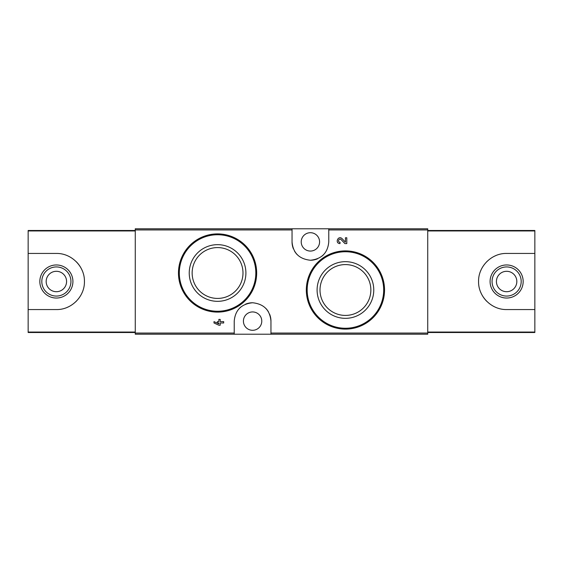 <?xml version="1.0" encoding="UTF-8"?>
<svg xmlns="http://www.w3.org/2000/svg" width="563" height="563" viewBox="0 0 563 563"><rect width="100%" height="100%" fill="white"/><g stroke="black" fill="none" stroke-linecap="round" stroke-linejoin="round"><path stroke-width="0.84" d="M270.958 334.211L427.732 334.211L427.732 228.789L135.268 228.789L135.268 334.211L270.958 334.211L270.958 321.121C269.966 310.093 263.85 303.971 252.611 302.753C241.365 303.936 235.235 310.058 234.229 321.121L234.229 334.211M373.163 262.421L360.489 253.906M341.129 239.62L344.922 243.596L341.129 239.62C339.025 237.586 337.082 242.146 340.01 242.245L340.01 243.596C334.521 243.42 338.166 234.87 342.114 238.684L345.436 242.174L345.436 237.783L346.794 237.783L346.794 243.596L344.922 243.596M218.845 323.859L213.996 321.628L213.996 322.986L218.845 325.217L220.196 325.217L220.196 322.986L223.687 322.986L223.687 321.628L220.196 321.628L220.196 319.404L218.845 319.404L218.845 321.628L217.388 321.628L217.388 322.986L218.845 322.986L218.845 323.859L213.996 321.628M245.201 245.32L232.603 236.896M292.042 228.789L292.042 241.879C293.034 252.907 299.15 259.029 310.389 260.247C321.635 259.064 327.765 252.942 328.771 241.879L328.771 228.789M345.436 261.668A28.333 28.333 0 0 1 369.968 304.168A28.333 28.333 0 0 1 320.896 304.168A28.333 28.333 0 0 1 345.436 261.668M345.436 250.894A39.107 39.107 0 0 1 379.3 309.559A39.107 39.107 0 0 1 311.564 309.559A39.107 39.107 0 0 1 345.436 250.894A39.107 39.107 0 0 1 379.3 309.559A39.107 39.107 0 0 1 311.564 309.559A39.107 39.107 0 0 1 345.436 250.894M345.436 264.582A25.419 25.419 0 0 1 367.449 302.711A25.419 25.419 0 0 1 323.415 302.711A25.419 25.419 0 0 1 345.436 264.582M217.564 244.666A28.333 28.333 0 0 1 242.104 287.165A28.333 28.333 0 0 1 193.032 287.165A28.333 28.333 0 0 1 217.564 244.666M217.564 233.891A39.107 39.107 0 0 1 251.436 292.549A39.107 39.107 0 0 1 183.7 292.549A39.107 39.107 0 0 1 217.564 233.891A39.107 39.107 0 0 1 251.436 292.549A39.107 39.107 0 0 1 183.7 292.549A39.107 39.107 0 0 1 217.564 233.891M217.564 247.579A25.419 25.419 0 0 1 239.585 285.708A25.419 25.419 0 0 1 195.551 285.708A25.419 25.419 0 0 1 217.564 247.579M270.958 321.121A18.361 18.361 0 0 0 269.6 314.189M268.53 311.993A18.361 18.361 0 0 0 265.666 308.221M252.611 302.753A18.361 18.361 0 0 0 245.517 304.175M240.795 307.046A18.361 18.361 0 0 0 239.535 308.207M252.597 311.937A9.184 9.184 0 0 1 260.549 325.71A9.184 9.184 0 0 1 244.645 325.71A9.184 9.184 0 0 1 252.597 311.937M292.042 241.879A18.361 18.361 0 0 0 293.4 248.811M294.47 251.007A18.361 18.361 0 0 0 297.334 254.779M310.389 260.247A18.361 18.361 0 0 0 317.483 258.825M322.205 255.954A18.361 18.361 0 0 0 323.465 254.793M310.403 232.702A9.184 9.184 0 0 1 318.355 246.474A9.184 9.184 0 0 1 302.451 246.474A9.184 9.184 0 0 1 310.403 232.702M135.268 230.492L28.15 230.492L28.15 253.441L56.377 253.441C71.452 253.16 84.781 266.454 84.429 281.514C84.781 296.553 71.381 309.91 56.377 309.559L28.15 309.559L28.15 332.508L135.268 332.508M28.15 230.95L135.268 230.95L135.268 332.05L28.15 332.05M28.15 253.441L28.15 309.559M76.223 261.675A28.059 28.059 0 0 1 82.297 270.761M82.282 292.267A28.059 28.059 0 0 1 81.938 293.056M76.202 301.353A28.059 28.059 0 0 1 75.787 301.754M69.158 306.476A28.059 28.059 0 0 1 67.117 307.419M56.377 264.962A16.538 16.538 0 0 1 70.699 289.769A16.538 16.538 0 0 1 42.049 289.769A16.538 16.538 0 0 1 56.377 264.962M56.377 266.932A14.568 14.568 0 0 1 68.989 288.784A14.568 14.568 0 0 1 43.759 288.784A14.568 14.568 0 0 1 56.377 266.932M56.377 271.296A10.204 10.204 0 0 1 65.209 286.602A10.204 10.204 0 0 1 47.538 286.602A10.204 10.204 0 0 1 56.377 271.296M427.732 332.508L534.85 332.508L534.85 309.559L506.623 309.559C491.548 309.84 478.219 296.546 478.571 281.486C478.219 266.447 491.619 253.09 506.623 253.441L534.85 253.441L534.85 230.492L427.732 230.492M534.85 332.05L427.732 332.05L427.732 230.95L534.85 230.95M534.85 309.559L534.85 253.441M486.777 301.325A28.059 28.059 0 0 1 480.703 292.239M480.718 270.733A28.059 28.059 0 0 1 481.062 269.944M486.798 261.647A28.059 28.059 0 0 1 487.213 261.246M493.842 256.524A28.059 28.059 0 0 1 495.883 255.581M506.623 298.038A16.538 16.538 0 0 1 492.301 273.231A16.538 16.538 0 0 1 520.951 273.231A16.538 16.538 0 0 1 506.623 298.038M506.623 296.068A14.568 14.568 0 0 1 494.011 274.216A14.568 14.568 0 0 1 519.241 274.216A14.568 14.568 0 0 1 506.623 296.068M506.623 291.704A10.204 10.204 0 0 1 497.791 276.398A10.204 10.204 0 0 1 515.462 276.398A10.204 10.204 0 0 1 506.623 291.704M292.042 229.936L135.268 229.936M234.229 333.064L135.268 333.064M427.732 333.064L270.958 333.064M427.732 229.936L328.771 229.936M345.436 251.745A38.256 38.256 0 0 1 378.561 309.129A38.256 38.256 0 0 1 312.303 309.129A38.256 38.256 0 0 1 345.436 251.745M217.564 234.743A38.256 38.256 0 0 1 250.697 292.127A38.256 38.256 0 0 1 184.439 292.127A38.256 38.256 0 0 1 217.564 234.743"/></g></svg>
